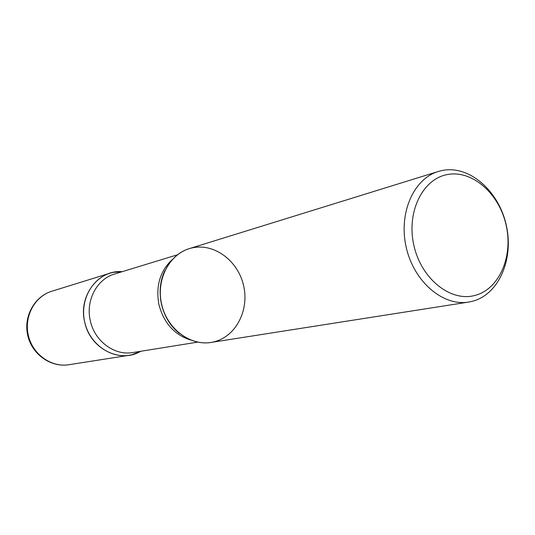 <?xml version="1.0" encoding="UTF-8"?>
<svg xmlns="http://www.w3.org/2000/svg" width="535" height="535" viewBox="0 0 535 535"><rect width="100%" height="100%" fill="white"/><g stroke="black" fill="none" stroke-linecap="round" stroke-linejoin="round"><path stroke-width="0.8" d="M132.025 354.698L140.678 351.288C120.121 363.787 90.007 348.633 84.711 322.09C78.09 296.036 98.407 269.526 122.207 271.68L113.326 272.342L110.056 273.184C91.518 278.735 79.728 301.138 84.757 322.311C89.566 343.537 110.016 358.457 129.102 355.287L132.025 354.698M472.512 301.252C499.041 294.357 514.115 258.739 506.204 224.887C498.667 190.955 469.63 165.275 442.706 170.391L438.305 171.481C413.428 178.824 398.241 213.639 406.306 247.718C414.07 281.858 443.034 306.435 468.606 302.074L472.512 301.252M474.966 295.427C499.436 289.147 513.413 256.232 506.083 224.894C499.108 193.476 472.231 169.755 447.427 174.55C422.53 178.857 406.152 212.288 413.936 245.605C421.339 279.002 450.617 302.195 474.966 295.427M438.305 171.481L189.156 248.675C168.786 254.76 155.926 280.213 161.677 304.468C167.188 328.778 189.945 345.971 210.917 342.46L468.606 302.074M161.624 304.214C155.605 278.481 170.665 251.918 192.76 247.758C214.782 243.218 238.189 261.1 243.619 285.71C249.363 310.253 235.968 336.455 214.127 341.811C192.379 347.543 167.308 330.028 161.624 304.214M68.834 364.73C50.812 367.685 32.013 354.364 27.767 335.532C23.293 316.76 34.3 296.524 51.788 291.241C34.735 296.357 23.834 316.493 28.335 335.405C32.622 354.364 51.273 367.639 68.834 364.73L129.102 355.287M190.547 340.006C174.43 334.836 163.904 323.113 158.982 304.843C155.551 286.446 159.878 271.446 171.956 259.849M161.577 304.703L161.69 305.197M197.642 342.146L132.854 352.538C114.597 355.915 94.615 341.276 90.335 320.799C85.399 300.63 96.895 278.976 114.63 274L177.379 254.807M51.788 291.241L110.056 273.184M179.446 333.432C170.538 326.41 164.546 316.687 161.463 304.254C158.908 291.909 160.045 280.708 164.88 270.636"/></g></svg>
